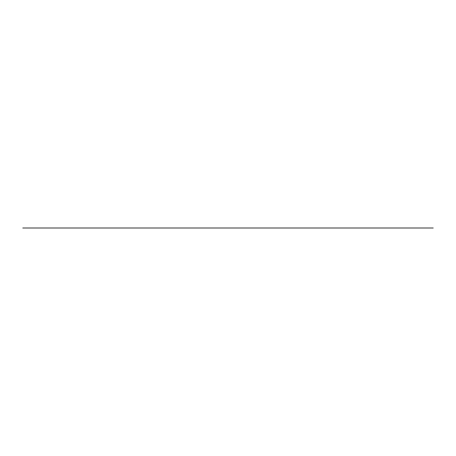 <?xml version="1.0" encoding="UTF-8"?>
<svg xmlns="http://www.w3.org/2000/svg" width="456" height="456" viewBox="0 0 456 456"><rect width="100%" height="100%" fill="white"/><g stroke="black" fill="none" stroke-linecap="round" stroke-linejoin="round"><path stroke-width="0.68" d="M22.8 228L433.2 228"/></g></svg>
